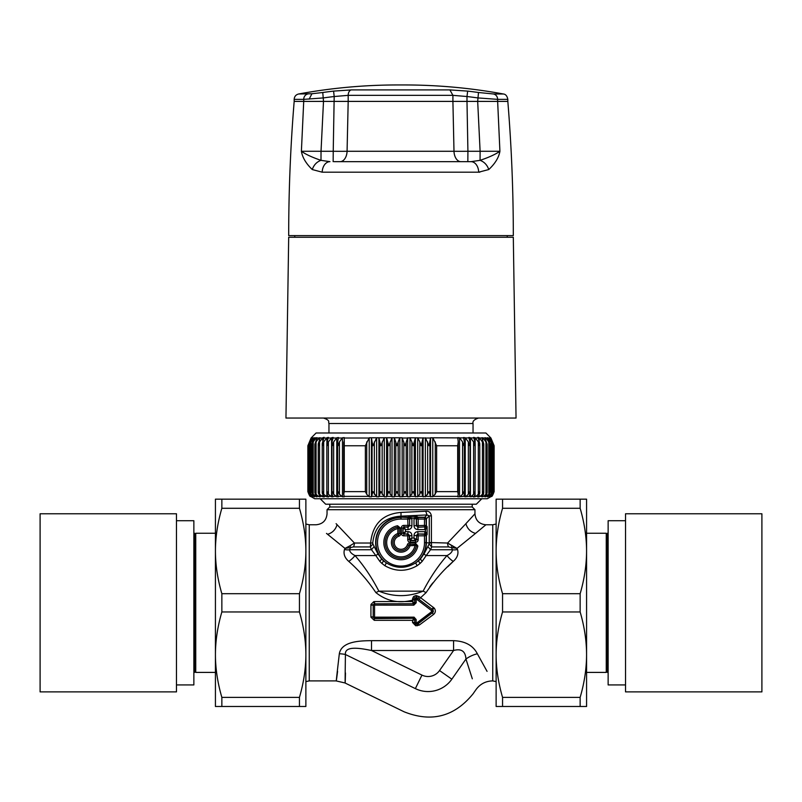 <?xml version="1.0" encoding="UTF-8"?>
<svg xmlns="http://www.w3.org/2000/svg" width="802" height="802" viewBox="0 0 802 802"><rect width="100%" height="100%" fill="white"/><g stroke="black" fill="none" stroke-linecap="round" stroke-linejoin="round"><path stroke-width="1.2" d="M481.801 498.744L476.328 504.217L325.672 504.217L320.198 498.744M329.782 504.217L329.782 506.964L327.046 509.701L327.046 513.811C326.394 520.458 322.745 524.117 316.088 524.769L309.251 524.769L309.251 680.898L336.068 680.898M472.218 504.217L472.218 506.964L329.782 506.964M399.145 527.967L400.669 528.257L397.581 525.741L397.872 527.135L399.145 527.967L398.183 527.175M400.669 528.257L400.669 533.721L397.822 533.52L397.872 527.135A15.749 15.749 0 0 0 399.947 558.282A15.749 15.749 0 0 0 416.438 545.701L417.832 545.982L415.306 542.894L415.306 544.317L416.388 545.39L415.606 544.428M416.388 545.39L410.043 545.741L409.852 544.317L415.306 544.317L414.975 545.741A14.326 14.326 0 0 1 386.714 543.636A14.326 14.326 0 0 1 397.822 528.598L399.246 528.257L399.246 533.721L398.454 534.814L398.905 536.167A6.737 6.737 0 0 0 396.238 547.335A6.737 6.737 0 0 0 407.406 544.668L408.759 545.109L409.852 544.317L409.852 542.894A3.018 2.747 54.1 0 0 407.406 544.668M397.822 533.52L398.454 534.814A8.16 8.16 0 0 0 395.226 548.337A8.16 8.16 0 0 0 408.759 545.109L410.043 545.741A9.584 9.584 0 0 1 394.223 549.35A9.584 9.584 0 0 1 397.822 533.52M403.907 535.826L403.907 534.282L402.875 533.26L401.331 533.26A3.088 2.737 -45.1 0 0 403.907 535.826L407.737 535.826L407.737 539.666L409.591 539.355A1.093 0.972 45 0 0 410.624 540.388L415.286 540.388A1.093 0.972 -45 0 0 416.318 539.355L414.002 538.072L415.596 540.698L415.596 542.242A3.088 2.737 44.9 0 0 418.173 539.666L416.629 539.666L415.596 540.698L410.313 540.698L409.281 539.666L409.281 535.826L407.737 535.826L407.737 534.282A1.644 1.464 45 0 1 409.281 535.826L411.907 535.515L411.907 538.072L410.313 540.698L410.313 542.242L415.596 542.242M409.541 518.804A1.644 1.464 -135 0 0 407.997 517.26L407.737 519.064L409.281 519.064A1.644 1.464 -135 0 0 407.737 517.521L401 517.19L408.038 517.19L409.581 518.774L409.591 525.701L408.048 527.255L408.048 529.571L405.501 529.571L404.218 527.255A1.093 0.972 135 0 0 403.185 528.277L402.875 533.26L402.875 527.967L401.331 527.967A3.088 2.737 44.9 0 1 403.907 525.39L403.907 526.934L402.875 527.967L405.501 529.571L405.501 531.656L408.048 531.656L407.737 534.282L404.218 533.972A1.093 0.972 45 0 1 403.185 532.949L405.501 531.656L404.218 533.972L408.048 533.972L409.591 535.515L409.591 539.355L411.907 538.072L414.002 538.072L414.002 535.515L416.318 535.515L417.862 533.972L417.862 531.656L424.809 531.656A4.02 4.02 0 0 1 425.531 531.726L427.115 534.533L426.313 535.566A1.644 1.464 45 0 0 424.769 534.022L424.809 531.656M416.629 535.826A1.644 1.464 -45 0 1 418.173 534.282L418.173 535.826L416.629 535.826L416.629 539.666L416.629 535.826M416.318 518.453L416.88 516.448L417.882 517.19L424.769 517.26A1.644 1.464 45 0 1 426.313 518.804L424.499 519.064L424.769 517.26L417.882 517.19L416.318 518.764L416.318 525.701L424.499 525.39L424.499 519.064L418.173 519.064L418.173 526.934A1.644 1.464 -135 0 1 416.629 525.39L416.368 518.804A1.644 1.464 -45 0 1 417.912 517.26L418.173 519.064L416.629 519.064A1.644 1.464 -45 0 1 418.173 517.521L424.499 517.521A1.644 1.464 45 0 1 426.042 519.064L426.313 525.661A1.644 1.464 135 0 1 424.769 527.205L424.499 525.39L426.042 525.39A1.644 1.464 135 0 1 424.499 526.934L417.862 527.255L416.318 525.701L414.002 525.701L414.002 518.764L416.318 518.764L414.063 518.042L416.88 516.448L409.03 516.448L409.601 518.453L411.847 518.042L409.03 516.448L407.997 517.26L401 517.26A25.313 25.313 0 0 0 383.446 560.798L386.303 562.844C396.098 568.798 405.902 568.798 415.697 562.844L418.554 560.798A3.84 0.702 -130 0 0 420.148 563.395L422.173 561.38L420.358 558.984A25.383 25.383 0 0 0 426.383 542.573L426.383 535.536L424.789 533.992L417.862 533.972L424.499 534.282A1.644 1.464 45 0 1 426.042 535.826L424.499 535.826L424.499 542.573A23.499 23.499 0 0 1 401 566.072A23.499 23.499 0 0 1 377.501 542.573A23.499 23.499 0 0 1 401 519.064L407.737 519.064L408.048 527.255L403.907 526.934L407.737 526.934A1.644 1.464 135 0 0 409.281 525.39L403.907 525.39M409.601 518.453L409.591 525.701L411.907 525.701C411.707 528.077 410.423 529.36 408.048 529.571M424.809 533.972L427.115 534.533L427.115 526.693L417.862 527.255L417.862 529.571C415.496 529.36 414.203 528.077 414.002 525.701M401 519.064L401 517.521A25.042 25.042 0 0 0 386.303 562.844L384.95 565.761L381.852 563.395A3.84 0.702 -50 0 0 383.446 560.798L381.642 558.984A25.383 25.383 0 0 1 401 517.19L401 516.147L427.035 514.944L424.789 517.19L426.383 518.774L426.383 525.691L424.789 527.235L424.809 529.571L417.862 529.571M409.581 518.774L411.907 518.764L411.907 525.701M422.173 561.38L426.203 555.555A3.84 0.591 -151.4 0 1 424.078 553.921L418.554 560.798A25.313 25.313 0 0 0 426.313 542.573L426.313 535.566L426.042 542.573A25.042 25.042 0 0 1 415.697 562.844L417.05 565.761C406.353 571.786 395.647 571.786 384.95 565.761M417.05 565.761L420.148 563.395M434.253 608.137C435.917 610.402 435.687 612.507 433.571 614.442L419.225 625.109L415.757 625.771L414.814 622.633A1.644 1.303 40.8 0 0 416.168 623.715L417.13 623.715A1.644 1.414 -15.8 0 0 417.872 623.505L432.118 612.888L432.499 609.63L434.253 608.137L419.105 596.568L417.932 598.573L415.356 598.723L414.834 599.655L416.188 599.625A79.979 0.622 90 0 1 416.188 602.783L413.802 605.179L412.569 601.57A78.065 0.622 90 0 0 412.569 600.137L414.834 600.086A79.268 0.622 90 0 1 414.834 602.783L416.188 602.783M419.105 596.568L415.867 595.585L413.712 596.427L415.356 598.723L414.915 599.305L412.669 598.322L412.539 599.555L414.834 600.086M326.484 533.4L344.99 548.408A40.3 21.654 149.1 0 1 344.469 549.49A10.957 7.118 -155.9 0 0 349.552 549.751C349.732 551.886 351.547 553.821 354.995 555.555C363.968 565.861 371.927 577.721 378.865 591.144C393.612 597.119 408.368 597.119 423.135 591.144A10.957 1.303 24.9 0 0 426.133 592.578L418.905 599.284L417.932 598.573L417.12 599.625L431.215 610.342L432.238 612.898L417.982 623.866L417.13 622.703L431.316 611.906M414.804 603.064L414.103 603.756L414.834 602.783L412.569 601.57L374.554 601.57A3.689 3.689 0.2 0 0 373.782 601.65L371.015 604.387L373.231 604.878L374.263 603.816L373.201 605.159A79.258 0.642 90 0 1 373.191 617.009L374.273 618.573L414.063 618.272L414.804 619.184L413.792 618.573L412.549 620.327A78.065 0.732 90 0 1 412.549 622.222L412.559 622.492A2.737 0.692 175.4 0 1 414.814 622.633L416.168 622.703L415.757 624.197L417.271 624.197L417.13 622.703L416.168 622.703A79.979 0.722 90 0 0 416.178 619.545L412.549 620.327A78.065 0.732 90 0 1 412.549 622.222A2.737 0.682 -179.9 0 1 414.814 622.522A79.268 0.732 90 0 0 414.824 619.395L414.804 619.184M371.015 604.387A3.489 3.479 123.8 0 0 370.935 605.129A78.065 0.642 90 0 1 370.925 616.798L373.201 617.159L374.544 618.272L414.063 618.272L414.063 617.149L416.178 619.545M414.103 603.756L374.263 603.816L373.782 601.65M374.554 601.57L374.554 605.179A79.979 0.642 90 0 1 374.544 617.149L370.925 616.798A78.065 0.642 90 0 0 370.935 605.129L413.802 605.179M425.12 533.972L425.531 529.5A4.02 4.02 0 0 1 424.809 529.571M425.12 527.255L425.531 529.5L427.115 526.693L426.383 525.691L426.383 518.774L429.26 515.886L427.035 514.944L425.752 511.235C428.839 510.904 430.714 512.448 431.396 515.886L429.26 515.886L429.26 542.573L431.396 542.573L431.396 515.886M381.852 563.395L379.827 561.38L381.642 558.984L377.922 553.921A3.84 0.591 -28.6 0 1 375.797 555.555L379.827 561.38M345.482 672.948C345.03 690.502 345.01 684.357 345.421 654.502C344.409 645.069 361.953 648.577 371.516 650.502L371.516 640.668C360.96 640.778 341.562 640.988 339.326 653.78C336.008 682.231 335.426 688.086 337.592 671.344M339.326 653.78A20.271 13.223 1.8 0 1 345.421 654.502L415.366 688.617C400.419 719.254 400.419 719.254 415.366 688.617A29.012 29.012 0 0 0 451.847 679.184L465.952 659.033A20.271 12.621 157.5 0 1 477.35 653.78C473.12 645.5 465.2 641.129 453.571 640.668L453.571 650.502C461.32 648.357 465.451 651.204 465.952 659.033L472.318 678.803M344.469 549.49C343.256 553.861 344.69 557.821 348.75 561.38C358.955 570.412 367.988 580.808 375.867 592.578A10.957 1.303 155.1 0 0 378.865 591.144L423.135 591.144C430.072 577.721 438.032 565.861 447.005 555.555C450.453 553.821 452.258 551.886 452.448 549.751A53.884 28.03 -145.5 0 1 451.496 547.555L457.01 548.408L453.23 546.623M413.712 596.427L412.669 598.322M415.867 595.585L416.188 599.625L417.12 599.625L416.799 595.615M433.571 614.442L432.238 612.898L433.331 611.846L433.21 610.432L432.037 609.179L431.215 610.342M433.401 607.335L432.037 609.179L418.905 599.284M419.225 625.109L417.982 623.866L417.271 624.197L417.271 625.771M412.539 599.555L412.569 600.127A78.065 0.622 90 0 1 412.569 601.57M426.133 592.578C434.012 580.808 443.055 570.412 453.25 561.38A10.957 4.622 42.1 0 1 447.005 555.555L426.203 555.555L430.494 549.751L431.656 546.914L429.06 544.007L427.847 546.503L430.494 549.751L452.448 549.751A10.957 7.118 -24.1 0 0 457.531 549.49A40.28 21.644 -149.1 0 1 457.01 548.408L447.586 543.034A5.474 3.449 -90 0 0 448.589 546.914L451.496 547.555A5.474 1.033 -63.3 0 1 452.017 545.791L447.586 543.034L464.939 524.708A73.954 0.862 -46.4 0 0 465.902 523.666L474.954 513.811C475.606 520.458 479.255 524.117 485.912 524.769L492.749 524.769L492.749 680.898L496.127 681.62M424.078 553.921L427.847 546.503M425.752 511.235L401 512.438L401 516.147C384.048 517.37 374.634 526.312 372.74 542.984L370.614 543.034L370.344 546.914L353.411 546.914L350.504 547.555A5.474 1.033 63.3 0 0 349.983 545.791L344.99 548.408L350.504 547.555A53.904 28.04 145.5 0 1 349.552 549.751L371.506 549.751L370.344 546.914L372.94 544.007L374.153 546.503L371.506 549.751L375.797 555.555L354.995 555.555A10.957 4.622 137.9 0 1 348.75 561.38M374.153 546.503L377.922 553.921M477.35 653.78L487.055 671.344M447.797 566.733L453.25 561.38C457.31 557.821 458.744 553.861 457.531 549.49M375.867 592.578C386.785 601.219 399.015 603.736 412.569 600.127M415.757 625.771L412.559 622.492M370.945 617.179L374.273 620.327L374.544 617.149L414.063 617.149M432.769 582.944L429.832 586.753M429.06 544.007L429.26 542.984L431.386 543.034L431.656 546.914L448.589 546.914M429.26 542.984L424.499 542.573M372.94 544.007L372.74 542.984M349.983 545.791L354.414 543.034L370.614 543.034C372.539 524.147 382.664 513.942 401 512.438M353.411 546.914A5.474 3.449 90 0 0 354.414 543.034L336.098 523.666M485.912 524.769L475.516 533.4A74.255 0.852 -38.7 0 1 474.413 534.322L457.01 548.408M473.17 515.756L471.947 517.1M447.586 543.034L431.396 542.573M472.218 506.964L474.954 509.701L327.046 509.701M310.605 496.368C310.143 496.939 309.231 495.355 307.868 491.626L308.67 491.626L309.522 494.303L311.717 496.368L310.605 496.368L314.715 498.744L487.285 498.744L491.395 496.368C491.857 496.939 492.769 495.355 494.132 491.626L494.132 445.762L490.924 438.012L430.574 437.772L429.01 445.762L425.541 438.012L430.514 438.012M333.151 161.663L333.231 151.277A21.905 0.571 0.5 0 0 347.076 151.277A10.957 7.018 -90 0 1 340.078 161.663L471.025 161.663L480.067 160.34L480.107 151.277L499.917 151.267C495.466 154.365 488.849 157.392 480.067 160.34C484.278 161.874 487.175 164.941 488.769 169.543C495.115 163.608 498.834 157.513 499.917 151.267L497.641 101.403L477.681 101.403L480.107 151.277L467.917 151.277L467.837 161.663L471.025 161.663A10.957 7.659 -90 0 1 478.684 172.189L488.769 169.543M468.849 161.663L460.869 161.663A10.957 6.887 -90 0 1 453.992 151.277L347.076 151.277L348.188 101.403L452.909 101.403L453.992 151.277A21.905 0.571 179.5 0 0 467.917 151.277L466.985 101.403L477.681 101.403L478.483 92.501A552.327 552.307 -99.5 0 0 467.666 91.107L466.985 96.521L452.909 95.348L449.902 89.914L467.666 91.107M507.826 101.403L507.826 99.368L497.651 99.368L497.651 101.403L507.826 101.403C511.486 146.064 513.31 190.806 513.31 235.618L288.69 235.618C288.69 190.806 290.514 146.064 294.174 101.403L303.717 101.403L303.717 99.368L323.487 97.904A547.034 547.024 -90 0 1 334.193 96.521L333.582 91.107L351.256 89.914A5.474 3.549 90 0 0 348.188 95.348L348.188 101.403L323.497 101.403L321.031 151.277L333.231 151.277L334.193 96.521L348.188 95.348L452.909 95.348L452.909 101.403L466.985 101.403L466.985 96.521A546.804 546.794 -90 0 1 477.691 97.904L497.651 99.368C497.461 96.491 496.107 94.696 493.591 93.984L478.483 92.501M333.582 91.107A552.558 552.548 -100.6 0 0 322.765 92.501L323.497 101.403L303.717 101.403L301.392 151.267C302.434 157.513 306.053 163.608 312.269 169.543C313.843 164.941 316.75 161.874 320.99 160.34C312.269 157.392 305.742 154.365 301.392 151.267L321.031 151.277L320.99 160.34L329.953 161.663A10.957 7.769 -90 0 0 322.193 172.189L478.684 172.189M312.269 169.543L322.193 172.189M334.163 161.663L467.837 161.663M309.151 99.147L311.918 93.754L322.765 92.501M311.918 93.754L298.665 93.984C331.396 87.969 364.409 84.962 397.702 84.952L404.298 84.952L397.702 84.952M288.69 237.262L513.31 237.262L516.047 418.053L285.953 418.053L288.69 237.262M457.731 437.611L459.536 437.772L459.536 496.779L463.777 496.368L464.328 494.303L463.917 491.626L462.564 494.303L460.318 496.368M463.546 437.521L465.23 437.772L465.23 496.779L469.21 496.368L469.952 494.303L469.661 491.626L468.338 494.303L466.042 496.368M468.879 437.441L470.443 437.772L470.443 496.779L474.112 496.368L475.055 494.303L474.884 491.626L473.601 494.303L471.265 496.368M473.671 437.361L475.125 437.772L475.125 442.433M477.912 437.301L479.245 437.772L479.245 440.539M482.764 437.772L481.781 437.772L482.764 437.772L482.764 439.606M485.671 437.772L484.869 437.772L485.671 437.772L485.671 438.985M487.917 437.772L487.315 437.772L487.917 438.564M490.924 438.012L485.912 433L316.088 433L311.076 438.012L317.131 437.772L316.329 437.772L316.329 438.985M343.787 441.912L343.767 493.972L344.309 491.626L344.248 437.772L342.464 437.772L344.269 437.611M337.672 441.912L337.642 493.771L338.083 491.626L339.436 494.303L339.436 441.912L338.083 445.762L337.672 441.912L338.414 437.772L336.77 437.772L338.454 437.521M331.978 442.995L331.978 493.571L332.339 491.626L333.662 494.303L333.662 441.912L332.339 445.762L332.048 441.912L333.051 437.772L331.557 437.772L333.121 437.441M326.835 443.295L326.835 493.35L327.116 491.626L328.399 494.303L328.399 441.912L327.116 445.762L326.835 443.295L328.208 437.772L326.875 437.772L328.329 437.361M324.088 497.05L322.244 493.13L322.454 491.626L323.687 494.303L323.687 441.912L322.454 445.762L322.244 443.616L323.918 437.772L322.755 437.772L324.088 437.301M313.211 494.303L313.211 441.912L312.118 444.589L312.118 492.448L312.178 491.626L313.211 494.303L315.527 496.368L317.131 496.779L316.329 496.779L317.131 496.779L315.146 494.303L314.955 491.626L316.068 494.303L318.414 496.368L320.219 496.779L319.236 496.779L320.219 496.779L318.234 492.909L318.394 491.626L319.567 494.303L319.567 441.912L318.394 445.762L318.234 443.937L320.219 437.772L318.955 438.012L316.068 441.912L314.955 445.762L314.855 444.258L316.96 438.012L318.955 438.012M322.755 440.519L322.755 437.772L319.567 441.912M326.875 442.433L326.875 437.772L323.687 441.912M332.048 494.303L333.051 496.779L331.557 496.779L331.557 437.772L328.399 441.912M337.672 494.303L338.414 496.779L336.77 496.779L336.77 437.772L333.662 441.912M343.787 494.303L344.248 496.779L342.464 496.779L342.464 437.772L339.436 441.912M369.231 437.772L365.361 445.762L365.361 491.626L366.735 494.303L369.231 496.779L369.231 437.772L402.163 437.772L405.06 445.762L407.526 438.012L402.313 438.012M436.639 491.626L436.639 445.762L457.691 445.762L458.213 441.912L458.213 494.303L457.691 491.626L436.639 491.626L433.411 496.368L430.574 496.779L429.01 491.626L425.932 496.368L423.085 496.779L421.16 491.626L418.273 496.368L415.426 496.779L413.16 491.626L409.982 496.779L409.982 437.772L407.526 438.012M409.982 437.772L425.541 438.012M477.912 497.05L480.067 496.368L482.433 494.303L483.606 491.626L483.536 494.303L481.781 496.779L483.586 496.368L485.932 494.303L487.045 491.626L486.854 494.303L484.869 496.779L486.473 496.368L488.789 494.303L489.822 491.626L489.511 494.303L487.315 496.779L487.917 496.779L490.974 494.303L491.927 491.626L491.496 494.303L489.511 496.779L492.478 494.303L493.33 491.626L493.33 445.762L492.478 441.912L489.771 438.012M494.132 445.762L493.33 445.762L492.478 441.912L492.478 494.303M489.32 438.012L491.496 441.912L491.957 444.92L491.927 491.626M491.927 445.762L490.974 441.912L488.187 438.012M488.789 494.303L488.789 441.912L489.882 444.589L489.511 441.912L487.506 438.012M489.822 491.626L489.882 444.589M485.932 494.303L485.932 441.912L487.045 445.762L487.145 444.258L485.04 438.012M482.433 494.303L482.433 441.912L483.606 445.762L483.766 443.937L481.932 438.012M458.213 494.303L457.752 496.779L459.536 496.779M462.564 494.303L462.564 441.912L463.917 445.762L464.358 442.684L464.328 494.303M468.338 494.303L468.338 441.912L469.661 445.762L470.022 442.995L469.952 494.303M473.601 494.303L473.601 441.912L474.884 445.762L475.165 443.295L475.055 494.303M479.756 493.13L479.546 491.626L478.313 494.303L475.947 496.368L478.473 496.368L479.756 493.13L479.756 443.616L478.213 438.012M369.231 496.779L371.426 496.779L372.99 491.626L376.659 496.779L378.915 496.779L380.84 491.626L384.278 496.779L386.574 496.779L388.84 491.626L392.018 496.779L394.343 496.779L396.94 491.626L398.163 494.303L398.163 441.912L396.94 445.762L394.474 438.012M387.747 494.303L387.747 441.912L388.84 445.762L391.857 438.012M379.827 494.303L379.827 441.912L380.84 445.762L384.098 438.012M372.068 494.303L372.068 441.912L372.99 445.762L376.459 438.012M436.639 445.762L432.99 438.012M411.877 494.303L411.877 441.912L413.16 445.762L415.316 438.012M419.837 494.303L419.837 441.912L421.16 445.762L423.005 438.012M311.026 494.303L311.026 441.912L310.043 444.92L310.043 492.217L311.026 494.303L313.291 496.368L315.527 496.368M310.073 445.762L310.504 441.912L312.68 438.012M310.073 491.626L310.504 494.303L312.269 496.368L313.291 496.368M312.118 444.589L312.489 441.912L314.494 438.012M312.178 491.626L312.489 494.303L314.113 496.368M308.67 491.626L308.67 445.762L309.522 441.912L312.229 438.012M475.165 443.295L473.902 438.012M478.313 494.303L478.313 441.912L479.546 445.762L479.756 443.616M458.213 441.912L457.792 438.012M462.564 441.912L459.797 438.012M464.328 441.912L463.646 438.012M468.338 441.912L465.511 438.012M465.23 496.779L463.777 496.368M470.022 442.995L469.03 438.012M473.601 441.912L470.724 438.012M470.443 496.779L469.21 496.368M473.671 497.019L475.947 496.368M478.313 441.912L475.406 438.012M482.433 441.912L479.526 438.012M488.789 441.912L485.942 438.012M485.932 441.912L483.045 438.012M398.163 494.303L399.837 496.779L399.837 437.772M319.567 494.303L322.755 496.779L322.755 495.205M339.436 494.303L342.464 496.779M333.662 494.303L336.77 496.779M323.687 494.303L326.875 496.779L326.875 493.942M328.399 494.303L331.557 496.779M326.945 494.303L327.888 496.368L330.735 496.368M409.982 496.779L407.657 496.779L406.223 494.303L406.223 441.912M399.837 496.779L407.286 496.368M328.329 497.019L327.888 496.368M328.208 496.779L326.875 496.779M323.918 496.779L322.755 496.779M314.083 496.779L314.685 496.779L314.083 496.348M311.717 496.368L312.269 496.368M398.163 441.912L399.687 438.012M387.747 441.912L386.684 438.012M379.827 441.912L378.995 438.012M372.068 441.912L371.486 438.012M411.877 441.912L410.143 438.012M419.837 441.912L417.902 438.012M311.026 441.912L313.813 438.012M313.211 441.912L316.058 438.012M406.223 494.303L405.06 491.626L402.594 496.368M586.573 550.994C586.543 537.079 584.397 522.844 580.147 508.288L580.147 499.165L586.573 499.165L586.573 706.492L580.147 706.492L580.147 697.369C584.397 682.813 586.543 668.577 586.573 654.663C586.543 640.748 584.397 626.512 580.147 611.956L580.147 593.701C584.397 579.144 586.543 564.909 586.573 550.994L586.573 533.26L606.252 533.26L607.445 535.315M607.445 670.342L606.252 672.407L606.252 533.26M608.137 533.26L607.445 533.26L607.445 672.407L608.137 672.407M580.147 611.956L502.553 611.956C498.303 626.512 496.157 640.748 496.127 654.663C496.157 668.577 498.303 682.813 502.553 697.369L580.147 697.369M502.553 697.369L502.553 706.492L496.127 706.492L496.127 499.165L502.553 499.165L502.553 508.288C498.303 522.844 496.157 537.079 496.127 550.994C496.157 564.909 498.303 579.144 502.553 593.701L502.553 611.956M580.147 706.492L502.553 706.492M586.573 654.663L586.573 672.407L606.252 672.407M502.553 499.165L580.147 499.165M496.127 519.826L496.127 550.994M496.127 654.663L496.127 685.83M502.553 593.701L580.147 593.701M580.147 508.288L502.553 508.288M625.53 684.928L608.137 684.928L608.137 520.729L625.53 520.729M625.53 691.885L625.53 513.771L761.9 513.771L761.9 691.885L625.53 691.885M215.427 654.663C215.457 668.577 217.603 682.813 221.853 697.369L221.853 706.492L215.427 706.492L215.427 499.165L221.853 499.165L221.853 508.288C217.603 522.844 215.457 537.079 215.427 550.994C215.457 564.909 217.603 579.144 221.853 593.701L221.853 611.956C217.603 626.512 215.457 640.748 215.427 654.663L215.427 672.407L195.748 672.407L194.555 670.342M194.555 535.315L195.748 533.26L195.748 672.407M193.863 672.407L194.555 672.407L194.555 533.26L193.863 533.26M221.853 593.701L299.447 593.701C303.697 579.144 305.843 564.909 305.873 550.994C305.843 537.079 303.697 522.844 299.447 508.288L221.853 508.288M299.447 508.288L299.447 499.165L305.873 499.165L305.873 706.492L299.447 706.492L299.447 697.369C303.697 682.813 305.843 668.577 305.873 654.663C305.843 640.748 303.697 626.512 299.447 611.956L299.447 593.701M221.853 499.165L299.447 499.165M215.427 550.994L215.427 533.26L195.748 533.26M299.447 706.492L221.853 706.492M305.873 685.83L305.873 654.663M305.873 550.994L305.873 519.826M299.447 611.956L221.853 611.956M221.853 697.369L299.447 697.369M176.47 520.729L193.863 520.729L193.863 684.928L176.47 684.928M176.47 513.771L176.47 691.885L40.1 691.885L40.1 513.771L176.47 513.771M424.769 534.022L424.499 535.826L418.173 535.826L418.173 539.666M410.313 542.242A3.088 2.737 -45.1 0 1 407.737 539.666M401.331 527.967L401.331 533.26M409.852 542.894L415.306 542.894M397.581 525.741A17.173 17.173 0 0 0 399.857 559.706A17.173 17.173 0 0 0 417.832 545.982M398.905 536.167A3.018 2.747 36 0 0 400.669 533.721M408.048 531.656C410.423 531.856 411.707 533.15 411.907 535.515M414.002 535.515C414.203 533.15 415.496 531.856 417.862 531.656M451.847 679.184C479.766 698.732 479.766 698.732 451.847 679.184L439.526 670.552L453.571 650.502L371.516 650.502L421.952 675.094A13.965 13.965 0 0 0 439.526 670.552M415.366 688.617L421.952 675.094M414.002 518.764A4.02 4.02 0 0 1 414.063 518.042L411.847 518.042A4.02 4.02 0 0 1 411.907 518.764M453.571 640.668L371.516 640.668M374.273 620.327L412.549 620.327M475.516 533.4C470.523 531.967 467.315 528.718 465.902 523.666M327.587 534.322C332.439 532.839 335.597 529.631 337.061 524.708M479.807 172.189L348.439 172.189M450.744 89.914L351.256 89.914M304.349 99.368L294.174 99.368C294.374 96.491 295.868 94.696 298.665 93.984M507.826 99.368C507.155 95.979 505.661 94.185 503.335 93.984L493.591 93.984M307.798 93.984A5.474 4.992 90 0 0 303.717 99.368M473.04 433L473.04 423.526L328.96 423.526L328.96 433M320.068 438.012L322.474 438.012M323.787 438.012L326.594 438.012M328.098 438.012L331.276 438.012M332.97 438.012L336.489 438.012M338.354 438.012L342.203 438.012M344.208 438.012L369.01 438.012M493.33 491.626L494.132 491.626M490.974 494.303L490.974 441.912M433.411 496.368L457.872 496.368M457.691 491.626L457.691 445.762M490.283 496.368L491.395 496.368M488.709 496.368L489.731 496.368M486.473 496.368L487.887 496.368M480.067 496.368L482.233 496.368M483.586 496.368L485.38 496.368M395.777 494.303L395.777 441.912M390.123 494.303L390.123 441.912M382.163 494.303L382.163 441.912M374.344 494.303L374.344 441.912M435.265 494.303L435.265 441.912M414.253 494.303L414.253 441.912M422.173 494.303L422.173 441.912M429.932 494.303L429.932 441.912M427.656 494.303L427.656 441.912M316.068 494.303L316.068 441.912M366.735 494.303L366.735 441.912M344.309 491.626L365.361 491.626M344.309 445.762L365.361 445.762M343.787 493.631L343.787 442.894M337.672 493.2L337.672 443.516M309.522 494.303L309.522 441.912M307.868 491.626L307.868 445.762L308.67 445.762M458.213 493.631L458.213 442.894M464.328 493.2L464.328 443.516M475.125 496.779L475.125 493.942M479.245 496.779L479.245 495.205M485.671 496.779L485.671 496.117M482.764 496.779L482.764 495.776M394.714 496.368L399.406 496.368M386.885 496.368L391.526 496.368M379.156 496.368L383.727 496.368M371.587 496.368L376.068 496.368M410.474 496.368L415.115 496.368M418.273 496.368L422.844 496.368M425.932 496.368L430.413 496.368M316.62 496.368L318.414 496.368M319.767 496.368L321.933 496.368M344.128 496.368L368.589 496.368M338.223 496.368L341.682 496.368M332.79 496.368L335.958 496.368M323.527 496.368L326.053 496.368M394.343 496.779L394.343 437.772M392.018 496.779L392.018 437.772M386.574 496.779L386.574 437.772M384.278 496.779L384.278 437.772M378.915 496.779L378.915 437.772M376.659 496.779L376.659 437.772M371.426 496.779L371.426 437.772M407.657 496.779L407.657 437.772M417.722 496.779L417.722 437.772M415.426 496.779L415.426 437.772M425.341 496.779L425.341 437.772M423.085 496.779L423.085 437.772M432.769 496.779L432.769 437.772M430.574 496.779L430.574 437.772M314.083 438.564L314.083 437.772M316.329 496.779L316.329 496.117M319.236 496.779L319.236 495.776M319.236 439.586L319.236 437.772M402.163 496.779L402.163 437.772M403.837 494.303L403.837 441.912M472.949 693.961C454.343 716.737 431.376 722.682 404.068 711.775L344.94 682.943L336.058 680.898M472.959 693.971L476.057 689.54C480.187 683.956 485.721 681.078 492.659 680.898L492.749 680.898M305.873 681.62L309.251 680.898M305.873 524.037L309.251 524.769M492.749 524.769L496.127 524.037M474.954 509.701L474.954 513.811M294.174 101.403L294.174 99.368M503.335 93.984C470.604 87.969 437.591 84.962 404.298 84.952M294.775 235.618L294.725 237.262M507.225 235.618L507.275 237.262M473.04 423.526C472.378 421.311 474.203 419.486 478.513 418.053M328.96 423.526C327.908 421.842 330.905 420.579 323.487 418.053M487.145 492.679L487.145 444.258M483.766 492.909L483.766 443.937M314.855 492.679L314.855 444.258M318.234 492.909L318.234 443.937M322.244 493.13L322.244 443.616M307.868 445.762L311.076 438.012"/></g></svg>
